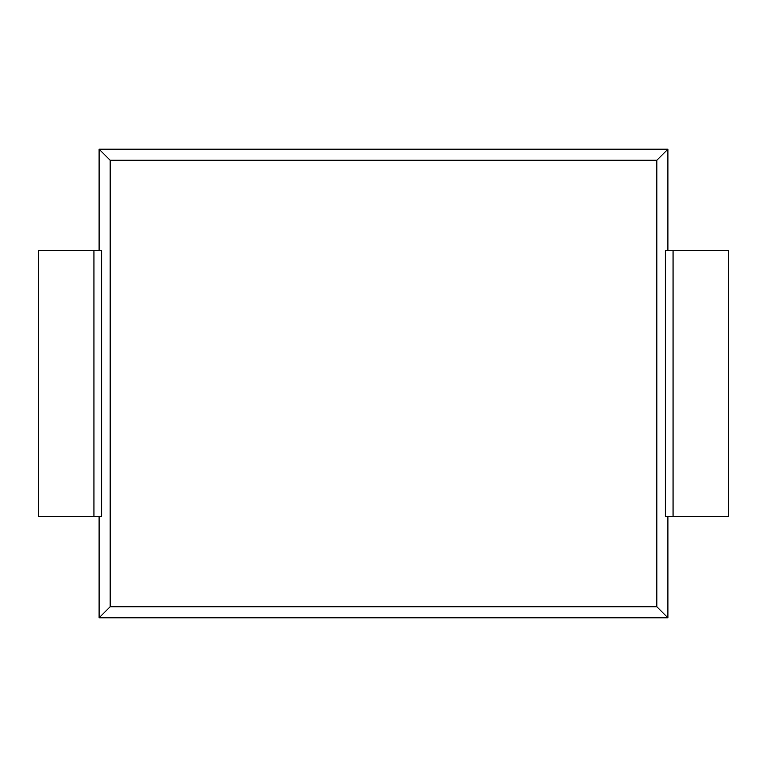 <?xml version="1.0" encoding="UTF-8"?>
<svg xmlns="http://www.w3.org/2000/svg" width="767" height="767" viewBox="0 0 767 767"><rect width="100%" height="100%" fill="white"/><g stroke="black" fill="none" stroke-linecap="round" stroke-linejoin="round"><path stroke-width="1.15" d="M99.106 516.325L99.106 617.799L110.17 606.745L110.17 160.255L99.106 149.201L667.894 149.201L656.83 160.255L656.83 606.745L667.894 617.799L667.894 516.325M99.106 250.675L99.106 149.201M667.894 250.675L667.894 149.201M110.17 160.255L656.83 160.255M110.17 606.745L656.83 606.745M99.106 617.799L667.894 617.799M93.938 516.325L101.637 516.325L101.637 250.675L38.35 250.675L38.35 516.325L93.938 516.325L93.938 250.675M673.062 516.325L665.363 516.325L665.363 250.675L728.65 250.675L728.65 516.325L673.062 516.325L673.062 250.675"/></g></svg>
